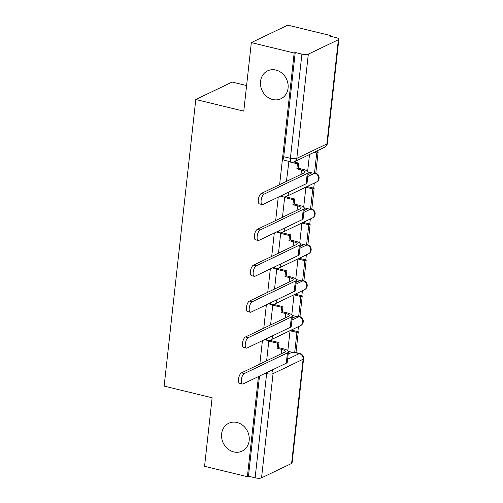 <?xml version="1.0" encoding="UTF-8"?>
<svg xmlns="http://www.w3.org/2000/svg" width="503" height="503" viewBox="0 0 503 503"><rect width="100%" height="100%" fill="white"/><g stroke="black" fill="none" stroke-linecap="round" stroke-linejoin="round"><path stroke-width="0.75" d="M237.026 422.47A15.442 13.48 64.4 0 1 249.01 435.887A15.442 13.48 64.4 0 1 242.075 451.116A15.442 13.48 64.4 0 1 233.776 451.914A15.442 13.48 64.4 0 1 221.785 438.497A15.442 13.48 64.4 0 1 228.72 423.262A15.442 13.48 64.4 0 1 237.026 422.47M275.927 70.068A15.442 13.48 64.4 0 1 287.917 83.485A15.442 13.48 64.4 0 1 280.982 98.714A15.442 13.48 64.4 0 1 272.676 99.512A15.442 13.48 64.4 0 1 260.692 86.095A15.442 13.48 64.4 0 1 267.627 70.86A15.442 13.48 64.4 0 1 275.927 70.068M297.889 331.653L298.442 326.629M301.85 295.77L302.404 290.74M305.811 259.888L306.365 254.858M309.773 224.005L310.332 218.975M313.734 188.116L314.293 183.092M317.695 152.233L317.89 150.485M330.496 36.291L330.578 35.55L329.515 36.053L336.193 37.675A4.829 1.364 6.3 0 1 338.865 39.221A4.829 1.364 6.3 0 1 338.368 39.737L308.326 54.135L296.82 158.338L326.868 143.94L338.368 39.737M246.596 85.548L232.191 82.046L195.78 99.5L243.773 111.15L251.337 42.604L294.167 52.997L279.63 184.651M251.337 42.604L287.754 25.15L330.578 35.55M288.162 354.125L292.054 352.257M195.78 99.5L164.135 386.115L212.128 397.766L204.564 466.312L247.388 476.712L258.448 376.558M278.253 197.138L275.669 220.54M274.292 233.021L271.708 256.423M270.331 268.91L267.747 292.306M266.37 304.793L263.786 328.195M262.409 340.676L259.825 364.078M291.595 463.452L303.095 359.249A4.829 1.364 6.3 0 0 303.592 358.733L292.086 462.936A4.829 1.364 -173.7 0 1 291.595 463.452L261.547 477.85A4.829 1.364 -173.7 0 1 255.122 477.825L266.628 373.622A4.829 1.918 -76.4 0 1 266.791 372.56M247.388 476.712L248.451 476.203L255.122 477.825M295.23 52.488L283.723 156.691A4.829 1.918 103.6 0 0 284.711 160.369L291.382 161.985A4.829 1.918 -76.4 0 1 290.394 158.313L301.901 54.11L295.23 52.488L294.167 52.997M301.901 54.11A4.829 1.364 6.3 0 0 308.326 54.135M307.471 186.594L305.887 187.242L303.686 207.205M286.22 196.924L284.654 197.421L282.466 217.283M303.51 222.483L301.926 223.131L299.725 243.094M282.258 232.807L280.693 233.304L278.505 253.166M299.543 258.366L297.965 259.014L295.764 278.976M278.297 268.69L276.732 269.193L274.544 289.049M295.582 294.249L294.004 294.896L291.803 314.859M274.336 304.573L272.771 305.076L270.576 324.938M291.621 330.131L290.042 330.785L287.842 350.742M270.375 340.462L268.809 340.959L266.615 360.821M292.124 318.236L296.016 316.374M296.091 282.353L299.977 280.485M300.052 246.47L303.938 244.603M304.013 210.581L307.899 208.72M307.974 174.698L311.866 172.837M288.923 161.388L286.427 181.401M309.502 154.509L307.647 171.322M264.584 339.632A4.829 1.918 103.6 0 0 264.899 339.789L267.269 340.361A4.829 1.918 -76.4 0 1 266.307 338.808M268.545 303.749A4.829 1.918 103.6 0 0 268.86 303.906L271.23 304.478A4.829 1.918 -76.4 0 1 270.268 302.925M272.507 267.86A4.829 1.918 103.6 0 0 272.821 268.017L275.191 268.596A4.829 1.918 -76.4 0 1 274.229 267.036M276.468 231.977A4.829 1.918 103.6 0 0 276.782 232.135L279.152 232.707A4.829 1.918 -76.4 0 1 278.19 231.154M280.435 196.095A4.829 1.918 103.6 0 0 280.749 196.252L283.114 196.824A4.829 1.918 -76.4 0 1 282.152 195.271M248.451 476.203L259.504 376.049M262.233 204.576L259.435 203.897A5.432 2.157 -76.4 0 1 258.448 198.943A5.432 2.157 -76.4 0 1 261.29 193.448L264.088 194.127A5.432 2.157 103.6 0 0 261.246 199.622A5.432 2.157 103.6 0 0 262.233 204.576A5.432 2.157 103.6 0 0 262.943 204.476L306.094 183.79A9.651 2.735 6.3 0 0 307.082 182.765L308.226 172.41A9.651 2.735 6.3 0 0 302.875 169.316L298.254 168.191L298.807 163.135L293.859 161.928M298.254 168.191L296.871 168.857L301.498 169.976A6.514 1.849 -173.7 0 1 305.107 172.064A6.514 1.849 -173.7 0 1 304.441 172.762L261.29 193.448M296.871 168.857L297.43 163.796L298.807 163.135M288.609 161.652L297.43 163.796M308.138 171.932L314.463 173.466L315.84 172.806L318.103 152.334L315.406 151.68M314.463 173.466L316.72 152.994L318.103 152.334M314.029 152.34L316.72 152.994M264.088 194.127L307.239 173.441A9.651 2.735 6.3 0 0 308.226 172.41M258.272 240.459L255.474 239.78A5.432 2.157 -76.4 0 1 254.487 234.826A5.432 2.157 -76.4 0 1 257.329 229.33L260.126 230.009A5.432 2.157 103.6 0 0 257.284 235.505A5.432 2.157 103.6 0 0 258.272 240.459A5.432 2.157 103.6 0 0 258.982 240.359L302.133 219.679A9.651 2.735 6.3 0 0 303.12 218.648L304.265 208.292A9.651 2.735 6.3 0 0 298.914 205.199L294.286 204.08L294.846 199.018L285.874 196.836M294.286 204.08L292.909 204.74L297.537 205.865A6.514 1.849 -173.7 0 1 301.146 207.953A6.514 1.849 -173.7 0 1 300.48 208.644L257.329 229.33M292.909 204.74L293.469 199.678L294.846 199.018M284.641 197.534L293.469 199.678M304.177 207.814L310.502 209.349L311.879 208.688L314.142 188.216L307.32 186.563M310.502 209.349L312.759 188.876L314.142 188.216M305.937 187.223L312.759 188.876M260.126 230.009L303.278 209.323A9.651 2.735 6.3 0 0 304.265 208.292M254.311 276.348L251.513 275.669A5.432 2.157 -76.4 0 1 250.525 270.715A5.432 2.157 -76.4 0 1 253.361 265.213L256.159 265.892A5.432 2.157 103.6 0 0 253.323 271.394A5.432 2.157 103.6 0 0 254.311 276.348A5.432 2.157 103.6 0 0 255.021 276.248L298.172 255.562A9.651 2.735 6.3 0 0 299.159 254.531L300.304 244.181A9.651 2.735 6.3 0 0 294.953 241.088L290.325 239.962L290.885 234.901L281.913 232.726M290.325 239.962L288.948 240.623L293.576 241.748A6.514 1.849 -173.7 0 1 297.185 243.836A6.514 1.849 -173.7 0 1 296.519 244.533L253.361 265.213M288.948 240.623L289.508 235.561L290.885 234.901M280.68 233.423L289.508 235.561M300.209 243.697L306.541 245.231L307.918 244.571L310.181 224.099L303.359 222.445M306.541 245.231L308.798 224.759L310.181 224.099M301.976 223.106L308.798 224.759M256.159 265.892L299.316 245.213A9.651 2.735 6.3 0 0 300.304 244.181M250.349 312.231L247.551 311.552A5.432 2.157 -76.4 0 1 246.558 306.597A5.432 2.157 -76.4 0 1 249.4 301.102L252.198 301.781A5.432 2.157 103.6 0 0 249.356 307.276A5.432 2.157 103.6 0 0 250.349 312.231A5.432 2.157 103.6 0 0 251.06 312.13L294.211 291.444A9.651 2.735 6.3 0 0 295.198 290.413L296.342 280.064A9.651 2.735 6.3 0 0 290.992 276.971L286.364 275.845L286.924 270.784L277.952 268.608M286.364 275.845L284.987 276.505L289.615 277.631A6.514 1.849 -173.7 0 1 293.224 279.718A6.514 1.849 -173.7 0 1 292.557 280.416L249.4 301.102M284.987 276.505L285.547 271.45L286.924 270.784M276.719 269.306L285.547 271.45M296.248 279.58L302.58 281.12L303.957 280.46L306.22 259.982L299.392 258.328M302.58 281.12L304.837 260.648L306.22 259.982M298.015 258.988L304.837 260.648M252.198 301.781L295.355 281.095A9.651 2.735 6.3 0 0 296.342 280.064M246.388 348.114L243.59 347.435A5.432 2.157 -76.4 0 1 242.597 342.48A5.432 2.157 -76.4 0 1 245.439 336.985L248.237 337.664A5.432 2.157 103.6 0 0 245.395 343.159A5.432 2.157 103.6 0 0 246.388 348.114A5.432 2.157 103.6 0 0 247.092 348.013L290.25 327.334A9.651 2.735 6.3 0 0 291.237 326.302L292.381 315.947A9.651 2.735 6.3 0 0 287.031 312.853L282.403 311.728L282.963 306.673L273.99 304.491M282.403 311.728L281.026 312.394L285.654 313.514A6.514 1.849 -173.7 0 1 289.263 315.607A6.514 1.849 -173.7 0 1 288.596 316.299L245.439 336.985M281.026 312.394L281.586 307.333L282.963 306.673M272.758 305.189L281.586 307.333M292.287 315.469L298.612 317.003L299.995 316.343L302.253 295.871L295.431 294.211M298.612 317.003L300.876 296.531L302.253 295.871M294.054 294.877L300.876 296.531M248.237 337.664L291.394 316.978A9.651 2.735 6.3 0 0 292.381 315.947M242.427 384.003L239.629 383.317A5.432 2.157 -76.4 0 1 238.636 378.369A5.432 2.157 -76.4 0 1 241.478 372.868L244.276 373.547A5.432 2.157 103.6 0 0 241.434 379.048A5.432 2.157 103.6 0 0 242.427 384.003A5.432 2.157 103.6 0 0 243.131 383.902L286.289 363.216A9.651 2.735 6.3 0 0 287.276 362.185L288.42 351.836A9.651 2.735 6.3 0 0 283.07 348.736L278.442 347.617L279.002 342.556L270.029 340.374M278.442 347.617L277.065 348.277L281.693 349.403A6.514 1.849 -173.7 0 1 285.302 351.49A6.514 1.849 -173.7 0 1 284.635 352.182L241.478 372.868M277.065 348.277L277.618 343.216L279.002 342.556M268.797 341.072L277.618 343.216M288.326 351.352L294.651 352.886L296.034 352.226L298.292 331.754L291.47 330.1M294.651 352.886L296.915 332.414L298.292 331.754M290.093 330.76L296.915 332.414M244.276 373.547L287.433 352.861A9.651 2.735 6.3 0 0 288.42 351.836M287.603 359.211L299.298 353.603A4.829 1.918 -76.4 0 1 299.933 353.515L295.563 352.452M295.23 352.616L299.298 353.603A4.829 4.213 -115.6 0 1 303.095 359.249L273.054 373.647L261.547 477.85M291.929 320.04L298.386 316.947M295.89 284.157L302.347 281.064M299.851 248.275L306.308 245.181M303.812 212.392L310.269 209.292M307.773 176.503L314.23 173.409M315.438 173.045A4.829 4.829 0 0 1 316.381 182.086A4.829 4.213 -115.6 0 0 318.6 178.779A4.829 4.213 -115.6 0 0 315.029 173.195M316.381 182.086L286.339 196.484A4.829 4.213 -115.6 0 0 288.559 193.177A4.829 4.213 64.4 0 0 288.571 192.196M311.476 208.927A4.829 4.829 0 0 1 312.42 217.969A4.829 4.213 -115.6 0 0 314.639 214.662A4.829 4.213 -115.6 0 0 311.068 209.078M312.42 217.969L282.378 232.373A4.829 4.213 -115.6 0 0 284.597 229.066A4.829 4.213 64.4 0 0 284.604 228.079M307.509 244.816A4.829 4.829 0 0 1 308.458 253.858A4.829 4.213 -115.6 0 0 310.678 250.551A4.829 4.213 -115.6 0 0 307.1 244.961M308.458 253.858L278.417 268.256A4.829 4.213 -115.6 0 0 280.636 264.949A4.829 4.213 64.4 0 0 280.643 263.962M303.548 280.699A4.829 4.829 0 0 1 304.497 289.741A4.829 4.213 -115.6 0 0 306.717 286.433A4.829 4.213 -115.6 0 0 303.139 280.85M304.497 289.741L274.456 304.139A4.829 4.213 -115.6 0 0 276.669 300.832A4.829 4.213 64.4 0 0 276.681 299.851M299.587 316.582A4.829 4.829 0 0 1 300.536 325.623A4.829 4.213 -115.6 0 0 302.756 322.316A4.829 4.213 -115.6 0 0 299.178 316.733M300.536 325.623L270.495 340.028A4.829 4.213 -115.6 0 0 272.708 336.721A4.829 4.213 64.4 0 0 272.72 335.734M283.723 156.691L290.394 158.313A4.829 1.364 -173.7 0 0 296.82 158.338A4.829 4.213 64.4 0 1 294.607 161.645L324.649 147.247A4.829 4.829 0 0 0 327.359 143.424L338.865 39.221M265.27 373.289L266.628 373.622A4.829 1.364 -173.7 0 0 273.054 373.647A4.829 4.213 -115.6 0 0 272.104 370.013M327.359 143.424A4.829 1.364 6.3 0 1 326.868 143.94A4.829 4.213 64.4 0 1 324.649 147.247M301.498 169.976L301.008 174.409M307.239 173.441L306.094 183.79M297.537 205.865L297.047 210.292M303.278 209.323L302.133 219.679M293.576 241.748L293.086 246.174M299.316 245.213L298.172 255.562M289.615 277.631L289.124 282.064M295.355 281.095L294.211 291.444M285.654 313.514L285.163 317.946M291.394 316.978L290.25 327.334M281.693 349.403L281.202 353.829M287.433 352.861L286.289 363.216M283.114 196.824A4.829 4.829 0 0 0 286.339 196.484M279.152 232.707A4.829 4.829 0 0 0 282.378 232.373M275.191 268.596A4.829 4.829 0 0 0 278.417 268.256M271.23 304.478A4.829 4.829 0 0 0 274.456 304.139M267.269 340.361A4.829 4.829 0 0 0 270.495 340.028M303.592 358.733A4.829 4.829 0 0 0 299.933 353.515M291.382 161.985A4.829 4.829 0 0 0 294.607 161.645"/></g></svg>
